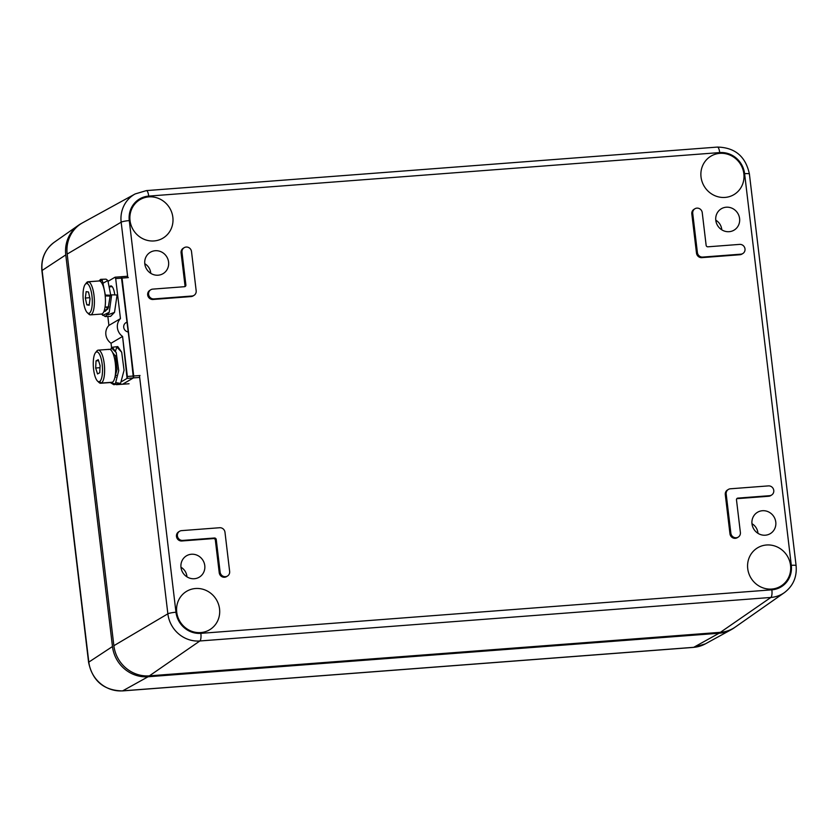 <?xml version="1.0" encoding="UTF-8"?>
<svg xmlns="http://www.w3.org/2000/svg" width="838" height="838" viewBox="0 0 838 838"><rect width="100%" height="100%" fill="white"/><g stroke="black" fill="none" stroke-linecap="round" stroke-linejoin="round"><path stroke-width="1.26" d="M177.394 535.891A4.976 4.724 58.1 0 0 182.736 540.416L214.455 538.006A1.655 1.571 -121.9 0 1 216.235 539.515L220.132 572.145A4.976 4.724 58.1 0 0 227.517 576.01A4.976 4.724 58.1 0 0 229.643 571.422L224.982 532.256A4.976 4.724 58.1 0 0 219.64 527.731L181.574 530.632A4.976 4.724 58.1 0 0 177.394 535.891M179.521 531.292L178.62 531.858A4.976 4.724 58.1 0 0 181.836 540.981L213.564 538.562A1.655 1.571 -121.9 0 1 215.345 540.07L219.231 572.71A4.976 4.724 58.1 0 0 226.627 576.575L227.517 576.01M148.598 294.379A4.976 4.724 58.1 0 0 153.941 298.915L192.007 296.013A4.976 4.724 58.1 0 0 196.176 290.755L191.514 251.589A4.976 4.724 58.1 0 0 184.119 247.723A4.976 4.724 58.1 0 0 181.993 252.311L185.889 284.951A1.655 1.571 -121.9 0 1 184.496 286.701L152.767 289.12A4.976 4.724 58.1 0 0 148.598 294.379M150.725 289.791L149.824 290.346A4.976 4.724 58.1 0 0 153.04 299.47L191.106 296.568A4.976 4.724 58.1 0 0 193.159 295.898L194.049 295.343M168.585 262.064A12.444 11.795 58.1 0 0 149.73 252.647A12.444 11.795 58.1 0 0 144.796 263.876A12.444 11.795 58.1 0 0 162.876 273.764A12.444 11.795 58.1 0 0 168.585 262.064M144.775 263.708A11.617 11.009 -121.9 0 1 150.714 272.748A11.617 11.009 -121.9 0 1 150.767 273.324M204.776 565.577A12.444 11.795 58.1 0 0 185.921 556.17A12.444 11.795 58.1 0 0 180.987 567.389A12.444 11.795 58.1 0 0 199.067 577.288A12.444 11.795 58.1 0 0 204.776 565.577M180.966 567.221A11.617 11.009 -121.9 0 1 186.905 576.272A11.617 11.009 -121.9 0 1 186.958 576.837M775.779 522.053A12.444 11.795 58.1 0 0 756.924 512.647A12.444 11.795 58.1 0 0 751.99 523.865A12.444 11.795 58.1 0 0 770.07 533.764A12.444 11.795 58.1 0 0 775.779 522.053M751.979 523.708A11.617 11.009 -121.9 0 1 757.908 532.748A11.617 11.009 -121.9 0 1 757.961 533.324M739.587 218.54A12.444 11.795 58.1 0 0 720.732 209.133A12.444 11.795 58.1 0 0 715.799 220.352A12.444 11.795 58.1 0 0 733.879 230.251A12.444 11.795 58.1 0 0 739.587 218.54M715.778 220.185A11.617 11.009 -121.9 0 1 721.717 229.235A11.617 11.009 -121.9 0 1 721.769 229.801M176.724 612.169A22.406 21.243 58.1 0 0 209.029 630.124A22.406 21.243 58.1 0 0 219.546 608.912A22.406 21.243 58.1 0 0 185.376 592.12A22.406 21.243 58.1 0 0 176.724 612.169M747.726 568.656A22.406 21.243 58.1 0 0 780.031 586.6A22.406 21.243 58.1 0 0 790.548 565.388A22.406 21.243 58.1 0 0 756.379 548.607A22.406 21.243 58.1 0 0 747.726 568.656M701.029 177.017A22.406 21.243 58.1 0 0 733.334 194.971A22.406 21.243 58.1 0 0 743.851 173.749A22.406 21.243 58.1 0 0 709.681 156.968A22.406 21.243 58.1 0 0 701.029 177.017M130.026 220.541A22.406 21.243 58.1 0 0 162.331 238.495A22.406 21.243 58.1 0 0 172.848 217.272A22.406 21.243 58.1 0 0 138.679 200.492A22.406 21.243 58.1 0 0 130.026 220.541M184.119 247.723L183.218 248.278A4.976 4.724 58.1 0 0 181.092 252.877L184.989 285.507A1.655 1.571 -121.9 0 1 184.674 286.68M694.849 208.798L693.948 209.353A4.976 4.724 58.1 0 0 691.821 213.941L696.493 253.107A4.976 4.724 58.1 0 0 701.835 257.643L739.902 254.742A4.976 4.724 58.1 0 0 741.955 254.071L742.856 253.516A4.976 4.724 58.1 0 0 739.64 244.392L707.911 246.812A1.655 1.571 -121.9 0 1 706.13 245.293L702.244 212.663A4.976 4.724 58.1 0 0 694.849 208.798A4.976 4.724 58.1 0 0 692.722 213.386L697.394 252.552A4.976 4.724 58.1 0 0 702.736 257.077L740.802 254.176A4.976 4.724 58.1 0 0 742.856 253.516M728.316 489.465L727.415 490.031A4.976 4.724 58.1 0 0 725.289 494.619L729.961 533.785A4.976 4.724 58.1 0 0 737.356 537.65L738.257 537.085A4.976 4.724 58.1 0 0 740.383 532.497L736.487 499.857A1.655 1.571 -121.9 0 1 737.88 498.107L769.598 495.687A4.976 4.724 58.1 0 0 773.516 489.329A4.976 4.724 58.1 0 0 768.436 485.893L730.369 488.795A4.976 4.724 58.1 0 0 726.19 494.053L730.862 533.219A4.976 4.724 58.1 0 0 738.257 537.085M736.801 498.694A1.655 1.571 -121.9 0 1 736.979 498.662L768.708 496.253A4.976 4.724 58.1 0 0 770.75 495.583L771.651 495.017M149.405 675.847L720.408 632.323A33.111 31.383 58.1 0 0 735.376 626.992L784.368 592.644A29.833 28.283 -121.9 0 1 770.866 597.452L199.863 640.976L149.405 675.847A33.111 31.383 58.1 0 1 113.874 645.7L167.862 613.814L139.454 375.56M127.774 277.65L121.164 222.175A29.833 28.283 -121.9 0 1 135.169 193.934L82.721 222.719A33.111 31.383 58.1 0 0 67.176 254.071L113.874 645.7M82.051 223.107A33.206 31.467 58.1 0 0 78.583 225.192A33.206 31.467 58.1 0 0 65.773 254.899L112.47 646.538A33.206 31.467 58.1 0 0 148.085 676.758L719.088 633.235A33.206 31.467 58.1 0 0 731.333 629.61A33.206 31.467 58.1 0 0 734.737 627.432M109.883 286.523A10.789 3.268 85.8 0 1 114.754 294.829A10.789 3.268 85.8 0 0 109.883 286.523A10.789 3.268 85.8 0 1 110.867 285.905A10.789 3.268 85.8 0 1 114.754 294.829A10.789 3.268 85.8 0 1 114.764 294.924A10.789 3.268 85.8 0 0 114.754 294.829A10.789 3.268 85.8 0 1 114.764 294.924M111.559 347.718L111.035 343.255L111.559 347.718L111.035 343.255L122.578 336.436A11.669 10.999 -120.6 0 1 120.452 318.618L115.675 278.572L115.005 277.221L108.259 281.201L115.005 277.221L115.675 278.572L115.005 277.221L108.259 281.201M116.115 384.422L117.058 384.307M122.065 381.353L127.072 378.388L122.065 381.353L127.072 378.388L127.355 376.482L122.578 336.436A11.669 10.999 -120.6 0 1 120.452 318.618L115.675 278.572L121.992 278.101L115.675 278.572L120.452 318.618L108.909 325.437L107.84 316.471L108.909 325.437L120.452 318.618L108.909 325.437L107.84 316.471M116.482 384.652L122.788 384.181L116.482 384.652L122.788 384.181L133.378 377.928L127.072 378.388L122.578 336.436L111.035 343.255A11.669 10.999 -120.6 0 1 108.909 325.437A11.669 10.999 -120.6 0 0 111.035 343.255L122.578 336.436A11.669 10.999 -120.6 0 1 120.452 318.618M106.803 307.808L106.709 307.012M115.152 277.21L121.395 276.729L121.992 278.101L115.675 278.572M127.355 376.482L133.661 376.011L127.355 376.482L133.661 376.011L128.56 333.21A1.655 1.561 -120.6 0 0 127.355 331.754A5.028 4.745 -120.6 0 1 126.255 322.515L125.648 322.871L126.255 322.515A1.655 1.561 -120.6 0 0 127.093 320.912L121.321 276.76L127.093 320.912A1.655 1.561 -120.6 0 1 126.255 322.515A5.028 4.745 -120.6 0 0 127.355 331.754A1.655 1.561 -120.6 0 1 128.56 333.21L133.378 377.928L127.072 378.388L122.578 336.436M121.992 278.101L127.093 320.912A1.655 1.561 -120.6 0 1 126.255 322.515A5.028 4.745 -120.6 0 0 127.355 331.754A1.655 1.561 -120.6 0 1 128.56 333.21L133.661 376.011L133.378 377.928L122.715 384.213L133.378 377.928L127.072 378.388M122.578 384.223L133.431 377.896L133.713 375.99L121.353 276.739L122.034 278.08L128.35 277.608L122.034 278.08L121.363 276.729M104.038 311.212L108.112 308.342L110.187 295.646L111.684 294.829L110.187 295.646L108.112 308.342L104.038 311.212L105.001 311.422L108.112 308.342L110.187 295.646L111.684 294.829L117.079 294.997L114.513 312.365L110.574 316.376L105.19 316.565L101.691 314.03L102.739 315.371L109.223 312.323L111.684 294.829L109.223 312.323L105.19 316.565M100.675 279.347L102.383 280.573L105.347 295.049L102.383 280.573L98.936 280.96L100.675 279.347L106.059 279.159L107.861 280.51L110.752 295.227L109.254 296.055L105.2 295.919M107.641 309.285L106.447 307.033M98.936 280.96L102.383 280.573L105.347 295.049L110.752 295.227L109.254 296.055L110.752 295.227L107.861 280.51L103.514 282.94L107.861 280.51L110.752 295.227L105.347 295.049L110.752 295.227M112.397 347.246L117.76 346.576L121.678 352.19L124.066 370.27L120.567 383.427L113.874 384.705L110.239 382.547L115.319 383.993L118.713 370.574L116.231 352.599L111.402 347.906L110.564 349.75L112.397 347.246L116.231 352.599L118.713 370.574L115.319 383.993L113.874 384.705M115.644 377.173L115.099 376.419M112.617 352.557L115.581 356.255L117.09 369.317L114.481 378.954L117.09 369.317L115.581 356.255L112.617 352.557L115.581 356.255L117.09 369.317L114.481 378.954M85.204 284.407L86.503 282.731A16.603 5.018 85.8 0 1 88.032 281.757A16.603 5.018 85.8 0 1 88.399 281.778L86.911 283.548A14.937 4.515 85.8 0 1 92.243 299.187A14.937 4.515 85.8 0 1 88.43 313.318A14.937 4.515 85.8 0 1 83.098 297.668A14.937 4.515 85.8 0 1 86.911 283.548A14.937 4.515 85.8 0 1 92.243 299.187A14.937 4.515 85.8 0 1 88.43 313.318A14.937 4.515 85.8 0 1 87.278 312.668A14.937 4.515 85.8 0 1 83.161 298.757A14.937 4.515 85.8 0 1 85.204 284.407A14.937 4.515 85.8 0 1 86.911 283.548A14.937 4.515 85.8 0 1 92.243 299.187A14.937 4.515 85.8 0 1 88.43 313.318A14.937 4.515 85.8 0 1 83.098 297.668A14.937 4.515 85.8 0 1 86.911 283.548L88.399 281.778A16.603 5.018 85.8 0 1 94.296 298.548A16.603 5.018 85.8 0 1 90.462 314.868A16.603 5.018 85.8 0 1 90.095 314.847A16.603 5.018 85.8 0 1 88.818 314.124L87.278 312.668M88.032 281.757L99.083 280.95A16.603 5.018 85.8 0 1 99.45 280.96A16.603 5.018 85.8 0 1 105.347 297.741A16.603 5.018 85.8 0 1 101.513 314.061L90.462 314.868M86.157 291.624L85.319 298.035L86.838 304.854L89.184 305.242L90.022 298.82L88.503 292.012L86.157 291.624L85.319 298.035L86.838 304.854L89.184 305.242L90.022 298.82L88.503 292.012L86.157 291.624L85.319 298.035L86.838 304.854L89.184 305.242L90.022 298.82L88.503 292.012L86.157 291.624M89.771 297.71L85.319 298.035M89.257 304.676L86.838 304.854M95.427 352.788L96.726 351.112A16.603 5.018 85.8 0 1 97.585 350.347L96.202 352.096A14.937 4.515 85.8 0 1 102.205 364.467A14.937 4.515 85.8 0 1 99.586 381.531A14.937 4.515 85.8 0 1 93.573 369.16A14.937 4.515 85.8 0 1 96.202 352.096A14.937 4.515 85.8 0 1 102.205 364.467A14.937 4.515 85.8 0 1 99.586 381.531A14.937 4.515 85.8 0 1 97.501 381.049A14.937 4.515 85.8 0 1 93.385 367.149A14.937 4.515 85.8 0 1 95.427 352.788A14.937 4.515 85.8 0 1 96.202 352.096A14.937 4.515 85.8 0 1 102.205 364.467A14.937 4.515 85.8 0 1 99.586 381.531A14.937 4.515 85.8 0 1 93.573 369.16A14.937 4.515 85.8 0 1 96.202 352.096L97.585 350.347A16.603 5.018 85.8 0 1 98.256 350.137A16.603 5.018 85.8 0 1 104.383 365.211A16.603 5.018 85.8 0 1 101.356 383.05A16.603 5.018 85.8 0 1 100.686 383.249A16.603 5.018 85.8 0 1 99.031 382.516L97.501 381.049M98.256 350.137L109.296 349.331A16.603 5.018 85.8 0 1 115.435 364.394A16.603 5.018 85.8 0 1 112.397 382.243A16.603 5.018 85.8 0 1 111.737 382.442L100.686 383.249M96.035 360.874L95.679 368.018L97.533 373.958L99.753 372.753L100.11 365.609L98.245 359.67L96.035 360.874L95.679 368.018L97.533 373.958L99.753 372.753L100.11 365.609L98.245 359.67L96.035 360.874L95.679 368.018L97.533 373.958L99.753 372.753L100.11 365.609L98.245 359.67L96.035 360.874L98.57 360.686M100.005 367.704L95.679 368.018M111.035 343.255A11.669 10.999 -120.6 0 1 108.909 325.437M133.661 376.011L133.378 377.928M122.034 278.08L133.713 375.99L140.019 375.518L133.713 375.99L133.431 377.896L139.674 377.435L133.431 377.896L122.746 384.213L129.052 383.752L122.746 384.213L133.431 377.896L133.713 375.99L122.034 278.08L128.35 277.608M111.684 294.829L117.079 294.997L114.513 312.365L107.83 314.858L114.513 312.365L117.079 294.997L111.684 294.829L109.223 312.323L102.739 315.371L101.691 314.03M115.55 350.829L116.838 347.131L121.678 352.19L124.066 370.27L120.567 383.427L116.325 382.704L120.567 383.427L124.066 370.27L121.678 352.19L116.838 347.131L115.55 350.829M110.564 349.75L111.402 347.906L116.231 352.599L118.713 370.574L115.319 383.993L110.239 382.547M90.095 314.847A16.603 5.018 85.8 0 1 88.032 313.192A16.603 5.018 85.8 0 0 90.095 314.847L88.43 313.318L90.095 314.847A16.603 5.018 85.8 0 0 94.327 299.156A16.603 5.018 85.8 0 0 88.399 281.778L99.45 280.96A16.603 5.018 85.8 0 1 105.379 298.338A16.603 5.018 85.8 0 1 101.147 314.041A16.603 5.018 85.8 0 0 105.379 298.338A16.603 5.018 85.8 0 0 99.45 280.96A16.603 5.018 85.8 0 0 98.716 281.013A16.603 5.018 85.8 0 1 99.45 280.96L88.399 281.778A16.603 5.018 85.8 0 1 94.327 299.156A16.603 5.018 85.8 0 1 90.095 314.847M85.874 283.768A16.603 5.018 85.8 0 1 88.399 281.778A16.603 5.018 85.8 0 0 85.874 283.768M109.946 286.826L112.177 286.638M101.356 383.05A16.603 5.018 85.8 0 1 98.256 381.573A16.603 5.018 85.8 0 0 101.356 383.05L112.397 382.243A16.603 5.018 85.8 0 1 111.045 382.338A16.603 5.018 85.8 0 0 112.397 382.243A16.603 5.018 85.8 0 0 115.309 363.283A16.603 5.018 85.8 0 0 108.636 349.53A16.603 5.018 85.8 0 1 115.309 363.283A16.603 5.018 85.8 0 1 112.397 382.243L101.356 383.05L99.586 381.531L101.356 383.05A16.603 5.018 85.8 0 0 104.268 364.09A16.603 5.018 85.8 0 0 97.585 350.347A16.603 5.018 85.8 0 1 104.268 364.09A16.603 5.018 85.8 0 1 101.356 383.05M96.087 352.159A16.603 5.018 85.8 0 1 97.585 350.347A16.603 5.018 85.8 0 0 96.087 352.159M115.267 375.434L116.273 375.361L115.267 375.434M182.736 540.416L181.836 540.981M153.941 298.915L153.04 299.47M719.716 152.579L148.714 196.102A23.202 21.987 58.1 0 0 129.272 220.593L175.97 612.232A23.202 21.987 58.1 0 0 200.858 633.35L771.861 589.826A23.202 21.987 58.1 0 0 791.302 565.336L744.605 173.696A23.202 21.987 58.1 0 0 719.716 152.579A6.641 1.896 -94.4 0 0 717.422 147.079C734.999 147.488 745.663 156.476 749.402 174.032L796.1 565.66A6.641 0.943 -6.8 0 0 791.302 565.336M720.408 632.323L770.866 597.452A6.641 1.896 -94.4 0 0 771.861 589.826M129.272 220.593A6.641 0.943 -6.8 0 0 121.164 222.175L67.176 254.071M200.858 633.35A6.641 1.896 -94.4 0 1 199.863 640.976A29.833 28.283 -121.9 0 1 167.862 613.814A6.641 0.943 -6.8 0 1 175.97 612.232M744.605 173.696A6.641 0.943 -6.8 0 1 749.402 174.032M148.714 196.102A6.641 1.896 -94.4 0 0 146.409 190.603L717.422 147.079M192.007 296.013L191.106 296.568M181.993 252.311L181.092 252.877M185.889 284.951L184.989 285.507M702.736 257.077L701.835 257.643M697.394 252.552L696.493 253.107M740.802 254.176L739.902 254.742M692.722 213.386L691.821 213.941M214.455 538.006L213.564 538.562M216.235 539.515L215.345 540.07M220.132 572.145L219.231 572.71M730.862 533.219L729.961 533.785M737.88 498.107L736.979 498.662M769.598 495.687L768.708 496.253M726.19 494.053L725.289 494.619M65.773 254.899L42.12 270.464L88.818 662.104L112.47 646.538M148.085 676.758L122.694 690.847L693.696 647.324L719.088 633.235M54.313 242.224A31.572 29.927 58.1 0 0 42.12 270.464A6.641 0.943 -6.8 0 0 41.9 270.758C40.863 258.795 45.001 249.284 54.313 242.224L78.583 225.192M88.818 662.104A31.572 29.927 58.1 0 0 122.694 690.847A6.641 1.896 85.6 0 1 122.442 690.921C103.839 690.481 92.557 680.969 88.598 662.387A6.641 0.943 -6.8 0 1 88.818 662.104M122.442 690.921L693.455 647.397A6.641 1.896 85.6 0 0 693.696 647.324A31.572 29.927 58.1 0 0 705.334 643.877L731.333 629.61M125.648 322.871L126.255 322.515M122.746 384.213L129.052 383.752M133.431 377.896L139.674 377.435M133.713 375.99L140.019 375.518M121.51 276.718L127.606 276.268M784.368 592.644C793.167 585.961 797.085 576.963 796.1 565.66M146.409 190.603L135.169 193.934M88.598 662.387L41.9 270.758M693.455 647.397L705.334 643.877M125.606 322.902L126.36 322.452M115.078 277.2L121.395 276.729M116.409 384.673L122.715 384.213M122.673 384.233L128.979 383.773M121.437 276.708L127.606 276.247M105.033 307.137L108.668 306.876M115.256 375.529L116.252 375.455M113.79 355.658L115.34 355.542"/></g></svg>
